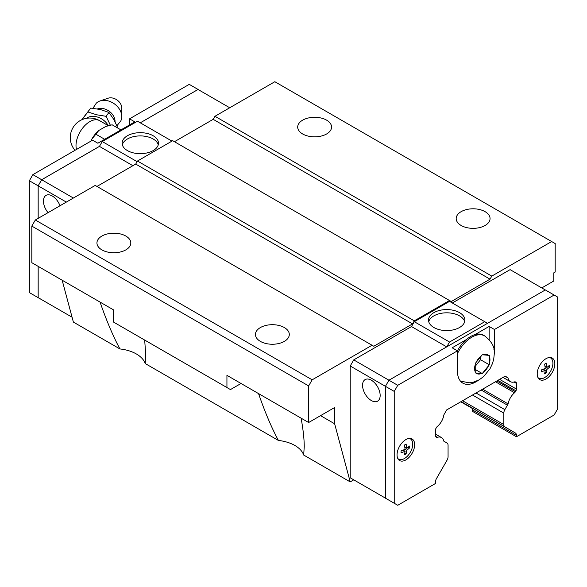 <?xml version="1.0" encoding="UTF-8"?>
<svg xmlns="http://www.w3.org/2000/svg" width="587" height="587" viewBox="0 0 587 587"><rect width="100%" height="100%" fill="white"/><g stroke="black" fill="none" stroke-linecap="round" stroke-linejoin="round"><path stroke-width="0.88" d="M97.427 108.925A12.217 9.216 35.7 0 1 109.05 111.141A12.217 9.216 35.7 0 1 115.052 121.392A12.217 9.216 35.7 0 1 115.045 121.714M302.657 133.975A16.935 9.781 180 0 1 297.697 127.063A16.935 9.781 180 0 1 308.153 118.031A16.935 9.781 180 0 1 326.607 120.152A16.935 9.781 180 0 1 331.567 127.063A16.935 9.781 180 0 1 321.111 136.096A16.935 9.781 180 0 1 302.657 133.975M461.147 225.481A16.935 9.781 180 0 1 456.187 218.569A16.935 9.781 180 0 1 466.643 209.537A16.935 9.781 180 0 1 485.097 211.658A16.935 9.781 180 0 1 490.057 218.569A16.935 9.781 180 0 1 479.601 227.602A16.935 9.781 180 0 1 461.147 225.481M101.903 249.886A16.935 9.781 180 0 1 96.943 242.967A16.935 9.781 180 0 1 107.399 233.934A16.935 9.781 180 0 1 125.853 236.055A16.935 9.781 180 0 1 130.813 242.967A16.935 9.781 180 0 1 120.357 251.999A16.935 9.781 180 0 1 101.903 249.886M260.393 341.385A16.935 9.781 180 0 1 255.433 334.473A16.935 9.781 180 0 1 265.889 325.44A16.935 9.781 180 0 1 284.343 327.561A16.935 9.781 180 0 1 289.303 334.473A16.935 9.781 180 0 1 278.847 343.505A16.935 9.781 180 0 1 260.393 341.385M144.688 340.064L145.752 355.252L145.18 363.529A31.874 18.402 0 0 0 136.419 353.998A31.874 18.402 0 0 0 119.909 348.935L73.375 322.072L62.156 280.212M301.094 418.157C303.178 429.545 304.227 439.076 304.242 446.758L303.67 455.028A31.874 18.402 0 0 0 294.909 445.496A31.874 18.402 0 0 0 278.399 440.441L145.18 363.529M122.331 144.784A18.182 10.493 180 0 1 134.65 136.426A18.182 10.493 180 0 1 153.148 138.98A18.182 10.493 180 0 1 158.255 144.784M153.148 135.744A18.182 10.493 180 0 1 158.475 143.169A18.182 10.493 180 0 1 147.249 152.869A18.182 10.493 180 0 1 127.438 150.595A18.182 10.493 180 0 1 122.111 143.169A18.182 10.493 180 0 1 133.337 133.469A18.182 10.493 180 0 1 153.148 135.744M48.046 212.655A12.452 7.191 60 0 1 46.035 195.368A12.452 7.191 60 0 1 52.258 195.985A12.452 7.191 60 0 1 59.991 205.758M121.773 116.586L121.773 108.03A9.568 7.22 35.7 0 0 117.136 100.054A9.568 7.22 35.7 0 0 108.096 98.22L99.995 100.964A15.24 11.491 35.7 0 1 114.392 103.877A15.24 11.491 35.7 0 1 121.773 116.586A15.24 11.491 35.7 0 1 120.805 120.893L116.93 125.75M92.944 108.265L96.224 103.261A15.24 11.491 35.7 0 1 99.995 100.964M82.07 119.638L90.758 108.081L81.681 119.814M87.969 111.978L96.606 114.773L106.13 116.321L110.341 125.178M117.87 128.113L113.995 119.733L108.925 112.433M428.745 321.691A18.182 10.493 180 0 1 441.064 313.333A18.182 10.493 180 0 1 459.562 315.887A18.182 10.493 180 0 1 464.669 321.691M433.852 327.495A18.182 10.493 180 0 1 428.525 320.076A18.182 10.493 180 0 1 439.751 310.376A18.182 10.493 180 0 1 459.562 312.651A18.182 10.493 180 0 1 464.889 320.076A18.182 10.493 180 0 1 453.663 329.777A18.182 10.493 180 0 1 433.852 327.495M371.351 400.547A12.452 7.191 60 0 1 363.221 389.577A12.452 7.191 60 0 1 365.129 379.598A12.452 7.191 60 0 1 371.351 380.215A12.452 7.191 60 0 1 379.488 391.184A12.452 7.191 60 0 1 377.58 401.163A12.452 7.191 60 0 1 371.351 400.547M482.272 373.545L475.228 372.921L475.228 363.522L482.272 354.761L489.316 355.392L489.316 364.784L482.272 373.545L475.235 369.487M397.047 454.852A12.452 7.191 -60 0 1 402.484 442.319A12.452 7.191 -60 0 1 412.081 438.981A12.452 7.191 -60 0 1 414.657 444.682A12.452 7.191 -60 0 1 409.22 457.214A12.452 7.191 -60 0 1 399.622 460.553A12.452 7.191 -60 0 1 397.047 454.852M537.222 373.919A12.452 7.191 -60 0 1 542.659 361.387A12.452 7.191 -60 0 1 552.257 358.055A12.452 7.191 -60 0 1 554.832 363.757A12.452 7.191 -60 0 1 549.395 376.289A12.452 7.191 -60 0 1 539.798 379.62A12.452 7.191 -60 0 1 537.222 373.919M549.557 357.483A11.725 6.765 -60 0 1 550.833 358.099A11.725 6.765 -60 0 1 552.91 363.236A11.725 6.765 -60 0 1 548.023 374.785A11.725 6.765 -60 0 1 539.13 378.366A11.725 6.765 -60 0 1 537.963 377.573M545.279 370.36L541.236 371.931L541.236 369.979L545.279 368.409L544.619 364.123L546.306 363.148L546.974 367.433L549.689 365.099L549.689 367.051L546.974 369.384L546.306 372.906L544.619 373.882L545.279 370.36L543.276 369.201M409.381 438.416A11.725 6.765 -60 0 1 410.658 439.032A11.725 6.765 -60 0 1 412.734 444.168A11.725 6.765 -60 0 1 407.848 455.71A11.725 6.765 -60 0 1 398.955 459.298A11.725 6.765 -60 0 1 397.788 458.506M405.103 451.286L401.06 452.856L401.06 450.904L405.103 449.334L404.443 445.049L406.131 444.073L406.798 448.358L409.513 446.025L409.513 447.976L406.798 450.31L406.131 453.832L404.443 454.808L405.103 451.286L403.1 450.134M443.867 441.197L447.03 443.016A4.982 2.876 120 0 1 448.064 445.298L448.064 456.752A4.982 2.876 120 0 1 447.037 460.208L436.457 478.61A4.982 2.876 -60 0 0 435.437 482.066L435.437 483.519L397.751 505.282L385.424 498.165L385.424 386.327L388.946 380.222L545.323 289.941L557.65 297.059L557.65 408.897L554.128 414.994L516.443 436.757L472.418 411.318L472.418 409.887A4.982 2.876 120 0 0 472.051 408.295L460.78 401.787M404.788 453.061L406.131 453.832M406.798 448.358L404.788 447.206M405.103 449.334L406.798 450.31M408.17 447.206L409.513 447.976M544.963 372.129L546.306 372.906M546.974 367.433L544.963 366.273M545.279 368.409L546.974 369.384M548.346 366.273L549.689 367.051M457.398 350.813A25.652 14.807 -60 0 1 466.313 339.624A25.652 14.807 -60 0 1 475 334.605A25.652 14.807 -60 0 1 483.483 335.236L484.642 335.903A25.652 14.807 -60 0 0 457.449 353.638M489.316 364.784L480.518 359.706L480.518 356.962M475.235 366.281L480.518 359.706M478.361 380.266A26.151 15.101 -60 0 1 462.864 383.15A26.151 15.101 -60 0 1 457.449 371.175L457.449 350.843L452.166 347.79L466.313 339.624M475 334.605L489.147 326.438L489.147 339.557M489.147 326.438L494.43 329.49L494.43 349.823A26.151 15.101 -60 0 1 494.269 352.714M394.229 503.25L394.229 391.404L397.751 385.307L457.449 350.843M444.454 441.534A2.487 1.438 -60 0 1 444.124 441.424A2.487 1.438 -60 0 1 443.772 441.042A11.953 6.905 120 0 0 441.497 437.564A11.953 6.905 120 0 0 437.344 437.33A2.487 1.438 -60 0 1 436.479 437.286L435.95 436.977A2.487 1.438 -60 0 1 435.437 435.84L435.437 430.146A2.487 1.438 -60 0 1 435.95 428.415L436.53 427.409A2.487 1.438 -60 0 1 437.388 426.411A11.953 6.905 120 0 0 443.838 415.053A2.399 1.387 -60 0 1 444.08 414.459L446.707 409.909L505.172 376.157L507.799 377.676A2.399 1.387 -60 0 1 508.041 377.984A11.953 6.905 120 0 0 510.36 381.66A11.953 6.905 120 0 0 514.491 381.895A2.487 1.438 -60 0 1 515.349 381.902L515.929 382.24A2.487 1.438 -60 0 1 516.443 383.377L516.443 389.071A2.487 1.438 -60 0 1 515.929 390.803L515.401 391.72A2.487 1.438 -60 0 1 514.535 392.769A11.953 6.905 120 0 0 508.107 403.893A2.487 1.438 -60 0 1 507.425 405.184L504.849 409.638A4.982 2.876 120 0 0 503.815 413.109L503.815 424.555A4.982 2.876 120 0 0 504.842 426.83L515.423 433.03A4.982 2.876 -60 0 1 516.443 435.305L516.443 436.757M494.43 329.49L554.128 295.026M353.741 479.836L350.219 477.796L350.219 366.002L353.741 359.897L397.751 385.307M350.219 366.002L394.229 391.404M505.172 376.157L507.799 377.676M505.025 376.245L508.041 377.984M482.624 389.181L508.107 403.893M481.164 390.017L507.425 405.184M446.707 346.873L411.502 326.555L414.305 321.705L449.525 342.038L484.745 321.705L487.526 323.312M446.744 346.858L449.525 342.038M414.305 321.705L449.525 301.366L484.745 321.705M452.328 302.987L510.088 269.638L545.286 289.963M350.219 477.796L385.424 498.121M353.741 359.897L411.502 326.555M229.715 107.766L198.039 89.481L140.278 122.822M201.576 91.521L198.054 89.444L140.256 122.815M41.692 299.671L38.17 297.638L38.17 266.366L38.155 297.668L41.714 299.686M137.109 161.66L102.255 141.54L99.452 146.39L41.692 179.739L38.17 185.837L38.17 218.357L38.155 185.83L29.35 180.745L29.35 292.583L38.155 297.668M99.474 146.361L41.677 179.732L38.155 185.83L66.331 202.097M120.959 129.896L112.146 124.804L105.733 126.484L98.777 130.497L95.872 134.203L104.684 139.288M95.886 134.188L91.792 139.185A20.523 11.85 -60 0 1 98.777 130.497M91.792 139.185L91.073 141.049M106.13 116.321L108.925 112.425L100.37 109.52L90.758 108.081M129.551 124.928L129.551 118.831L134.834 121.876L97.853 143.228L92.57 140.183L32.872 174.647L29.35 180.745M198.054 89.444L189.249 84.367L129.551 118.831M73.375 198.032L32.872 174.647M171.954 141.115L137.475 121.208L102.255 141.54M132.897 165.703L99.452 146.39M72.076 317.207L38.17 297.638M515.349 381.902L515.929 382.24M31.815 226.09L31.815 262.697L113.526 309.87L113.526 322.072L226.934 387.545L226.934 375.342L308.645 422.523L308.645 385.916L312.167 379.818L372.041 345.251L95.211 185.426L35.337 219.993L31.815 226.09L308.645 385.916M96.972 186.439L135.714 164.074L137.475 161.021L172.695 140.689L451.286 301.535L490.028 279.163L213.198 119.337L214.959 116.285L491.789 276.11L551.663 241.543L555.185 243.576L555.185 272.045L553.776 272.86L553.776 280.997L541.764 287.931M174.456 141.702L213.198 119.337M551.663 241.543L274.833 81.718L214.959 116.285M353.763 479.843L350.204 481.898L303.67 455.028M491.789 276.11L490.028 279.163M372.041 345.251L373.802 346.264L412.544 323.899L414.305 320.847L449.525 300.515M308.645 422.523L334.634 407.517L334.634 423.785L320.546 415.647M350.204 481.898L334.634 423.785M414.305 320.847L137.475 161.021M412.544 323.899L135.714 164.074M312.167 379.818L35.337 219.993M278.399 440.441C271.51 427.578 264.891 411.964 258.544 393.598M241.022 383.48L230.456 389.577L226.934 387.545M119.909 348.935C113.02 336.072 106.401 320.458 100.054 302.092M86.377 118.339A14.748 11.124 35.7 0 1 108.324 125.677M76.486 149.465A19.547 11.285 -60 0 1 76.002 145.554A19.547 11.285 -60 0 1 84.535 125.889A19.547 11.285 -60 0 1 99.592 120.651A19.547 19.547 0 0 0 75.004 150.323M475.235 371.754A10.86 6.266 -60 0 1 474.604 368.592A10.86 6.266 -60 0 1 475.235 364.703M476.108 362.443A10.86 6.266 -60 0 1 481.406 355.861M483.152 354.849A10.86 6.266 -60 0 1 488.45 355.318M489.323 356.566A10.86 6.266 -60 0 1 489.954 359.728A10.86 6.266 -60 0 1 489.323 363.624M481.406 373.471A10.86 6.266 -60 0 1 476.108 373.002M488.45 365.877A10.86 6.266 -60 0 1 483.152 372.459M494.43 349.823L493.931 349.536M472.418 409.887L516.443 435.305M435.481 436.251L437.344 437.33M496.807 380.985L515.401 391.72M495.472 381.763L514.535 392.769M461.044 401.633L515.423 433.03M461.118 401.589L504.842 426.83M462.578 400.752L503.815 424.555M472.491 395.022L503.815 413.109M476.013 392.989L504.849 409.638M497.864 380.376L515.929 390.803M499.625 379.363L516.443 389.071M514.08 382.012L516.443 383.377M108.309 125.684L99.592 120.651M460.435 381.088L469.064 382.812L473.32 382.21L479.131 379.848L483.637 376.59L490.02 368.717L492.471 363.514L493.74 359.024L494.291 353.69C495.002 347.372 491.781 341.443 484.642 335.903M550.833 358.099L549.968 357.468M410.658 439.032L409.792 438.401M398.955 459.298L397.979 458.865M539.13 378.366L538.154 377.933M503 377.412L510.36 381.66M441.497 437.564L435.437 434.064"/></g></svg>
